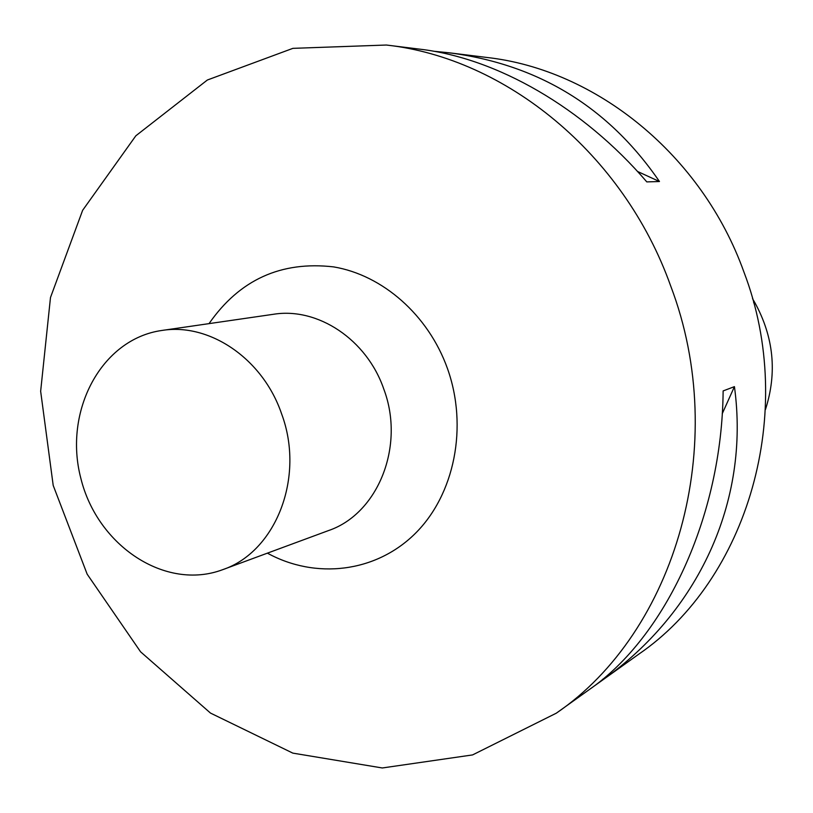 <?xml version="1.0" encoding="UTF-8"?>
<svg xmlns="http://www.w3.org/2000/svg" width="813" height="813" viewBox="0 0 813 813"><rect width="100%" height="100%" fill="white"/><g stroke="black" fill="none" stroke-linecap="round" stroke-linejoin="round"><path stroke-width="1.22" d="M670.654 285.881C623.51 153.545 505.574 58.15 386.378 45.03L292.893 48.353L207.366 80.009L135.832 135.801L82.641 210.303L50.487 297.517L40.65 391.256L53.201 485.432L87.164 574.171L140.588 651.823L210.496 713.082L292.822 753.123L382.303 767.97L472.566 754.921L556.285 713.194C675.633 631.965 730.948 444.365 670.654 285.881M589.049 689.749L589.323 689.556C665.481 636.935 722.107 516.204 723.133 390.921L734.434 386.632C750.257 502.21 697.595 612.677 602.585 680.064L638.601 654.292C747.482 579.903 797.675 412.608 743.915 271.999C701.853 154.541 595.685 69.552 486.835 57.459L449.172 52.794C538.45 64.359 608.551 107.265 659.455 181.523L646.792 181.899C582.931 107.397 496.682 58.15 420.067 49.197L386.378 45.03M602.585 680.064L589.598 689.353M433.654 51.239L449.172 52.794M765.47 409.467C777.299 372.649 773.722 336.978 754.749 302.456L752.533 298.686M734.434 386.632L722.218 413.766M602.748 679.18L602.24 680.308M637.494 171.452L659.455 181.523M281.532 413.654C262.802 358.665 209.408 322.568 161.858 330.464C101.188 338.96 63.18 411.368 80.863 478.4C97.357 545.736 165.334 591.193 222.681 569.679C275.953 551.824 305.322 477.038 281.532 413.654M754.749 302.456L753.631 302.7M222.681 569.679L328.391 530.615C377.893 513.938 405.392 446.113 383.766 389C366.765 339.428 317.609 306.989 273.381 314.296L161.858 330.464M209.032 323.625C239.52 279.743 281.064 260.831 333.665 266.898C382.669 275.129 428.207 314.997 447.323 368.147C468.39 426.683 454.548 494.822 414.996 533.745C375.433 572.748 315.403 579.476 267.396 553.155M589.323 689.556L556.285 713.194"/></g></svg>
